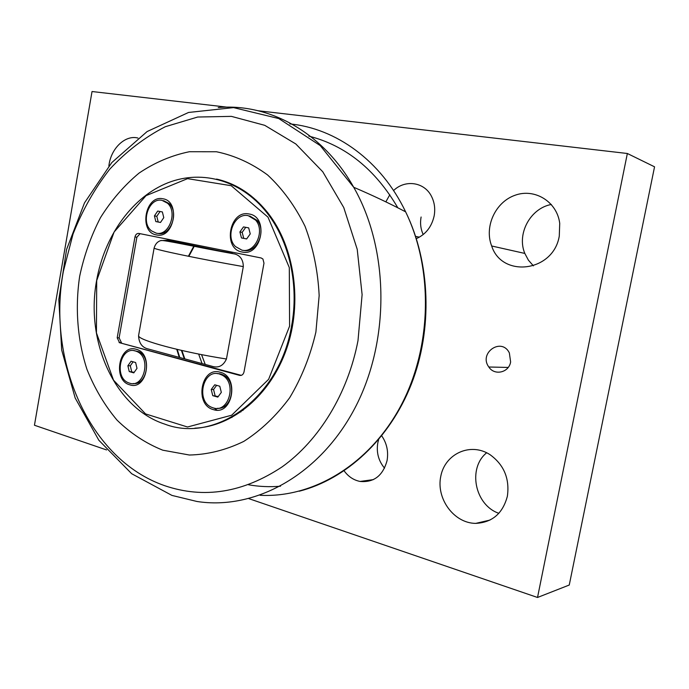 <?xml version="1.0" encoding="UTF-8"?>
<svg xmlns="http://www.w3.org/2000/svg" width="689" height="689" viewBox="0 0 689 689"><rect width="100%" height="100%" fill="white"/><g stroke="black" fill="none" stroke-linecap="round" stroke-linejoin="round"><path stroke-width="1.03" d="M155.826 221.574L154.431 215.89L157.686 211.075L162.363 211.936L163.775 217.646L160.494 222.461L155.826 221.574L160.528 222.418M154.431 215.89L156.799 216.303L158.194 221.97M160.046 211.514L156.799 216.303M156.188 233.14L151.468 230.841C140.315 222.478 148.953 197.243 162.001 200.353L167.479 203.195C178.038 212.212 168.771 236.551 156.188 233.14M163.56 200.654L169.029 203.496C179.579 212.496 170.329 236.792 157.747 233.39M212.755 395.65L211.23 389.509L214.735 384.798L219.782 386.228L221.324 392.385L217.802 397.105L212.755 395.65L218.232 396.519M211.23 389.509L213.556 389.492L215.08 395.615M216.639 385.34L213.556 389.492M213.177 407.879L211.738 407.354C195.59 401.144 202.954 368.641 219.352 373.981L222.108 375.117C237.317 382.636 228.826 413.521 213.177 407.879M217.19 373.602L220.876 373.989L223.624 375.126C237.326 381.809 232.159 409.766 217.535 408.293M241.477 237.955L239.901 231.952L243.484 226.914L248.669 227.87L250.253 233.898L246.645 238.945L241.477 237.955L246.679 238.902M239.901 231.952L242.166 232.348L243.742 238.334M245.74 227.336L242.166 232.348M241.925 250.159L235.483 246.576C224.7 236.585 234.536 212.445 248.212 215.657L255.619 220.11C265.489 230.806 254.982 253.638 241.925 250.159M249.694 215.95L257.1 220.394C266.962 231.073 256.463 253.862 243.415 250.383M129.239 371.56L127.887 365.756L131.074 361.243L135.63 362.526L136.999 368.357L133.795 372.878L129.239 371.56L134.191 372.318M127.887 365.756L130.307 365.79L131.659 371.586M133.115 361.811L130.307 365.79M129.575 383.162L128.585 382.817C113.702 377.555 120.291 345.999 135.294 350.908L137.189 351.64C151.511 357.841 144.07 388.407 129.575 383.162M133.804 350.623L138.773 351.683C151.976 357.315 146.981 385.547 133.175 383.532M211.73 366.186L148.428 349.03C142.235 347.687 138.945 343.26 138.558 335.758L154.112 248.074C155.223 244.164 157.402 241.675 160.649 240.625L167.797 240.237L235.233 254.103C240.556 255.912 243.243 260.08 243.312 266.609L226.448 359.003C223.236 365.945 218.327 368.348 211.73 366.186M140.1 233.683L136.878 237.223L119.119 337.877L117.199 337.791L134.975 236.938C135.604 234.467 136.896 233.295 138.851 233.433L261.14 257.97L262.914 259.004L263.982 263.172L244.009 371.948C243.295 374.566 241.83 375.703 239.608 375.384L119.567 342.726L241.288 375.359M117.199 337.791L119.567 342.726M119.119 337.877L121.497 342.803M291.481 326.457C299.319 285.401 289.397 241.055 266.832 212.643C240.263 178.882 199.181 168.917 164.749 184.109C130.255 199.44 104.203 237.464 96.632 280.44C85.143 341.296 114.658 407.966 164.826 424.14C215.209 443.449 279.312 398.345 291.481 326.457M216.561 179.071C236.284 183.575 253.38 194.832 267.849 212.849C294.677 246.895 302.712 302.772 286.512 349.073C270.338 395.426 232.537 426.569 194.927 428.153M248.996 213.978C269.192 216.553 261.768 256.963 242.063 251.993C222.314 248.962 229.428 209.663 248.996 213.978M136.077 349.263C153.854 353.181 147.11 390.939 129.773 384.815C112.376 380.517 118.861 343.742 136.077 349.263M220.144 372.241C239.832 376.633 232.537 416.337 213.34 409.602C194.083 404.796 201.076 366.169 220.144 372.241M162.785 198.759C181 201.033 174.145 239.427 156.369 234.897C138.541 232.202 145.129 194.823 162.785 198.759M289.595 326.138L268.624 379.32L231.668 415.217L187.52 426.999L145.56 413.917L113.513 380.156L96.443 332.882L96.701 280.569L114.098 232.021L146.068 195.642L187.572 178.649L231.203 185.703L267.987 217.147L289.302 267.582L289.595 326.138M181.388 350.374L184.316 358.762M255.946 199.991L255.3 200.12M193.945 245.947L188.381 256.265M184.841 358.9L181.887 350.486M188.838 256.36L194.393 246.033M255.464 200.266L256.11 200.146M79.666 276.289C74.955 307.888 77.435 340.056 86.995 369.459C94.6 388.407 104.599 405.278 117.001 420.092C130.609 433.364 145.87 443.397 162.785 450.193L189.389 455.024C207.811 454.602 225.923 450.063 243.751 441.416C260.95 430.427 276.263 415.846 289.699 397.691C301.601 377.813 310.334 355.929 315.898 332.055L319.162 295.572C317.93 271.078 313.219 247.971 305.029 226.259C295.03 205.968 282.55 188.864 267.565 174.946C251.554 163.215 234.527 155.481 216.475 151.752L189.423 151.718C171.57 155.369 154.775 162.501 139.023 173.12C124.201 185.462 111.368 200.284 100.534 217.56C91.034 235.905 84.075 255.481 79.666 276.289M231.935 417.508L231.409 417.276M179.803 357.539L177.219 349.409M250.632 196.089L251.192 195.943M249.849 194.884L249.315 195.039M176.754 349.297L179.261 357.393M202.23 396.881L203.841 398.621M214.262 408.146L216.863 410.127M240.874 411.979L240.366 411.643M202.084 363.577L198.639 354.051M258.478 203.169L259.038 202.928M243.002 410.455L242.476 410.119M205.236 364.429L201.541 354.62M260.296 205.046L260.873 204.797M378.614 439.677L377.796 442.906C376.246 452.44 378.494 460.855 384.548 468.167M381.74 435.87C386.822 443.303 388.596 451.545 387.063 460.605C382.895 475.72 373.894 482.67 360.08 481.447C353.655 480.164 348.333 476.624 344.121 470.837M421.108 217.009C419.98 223.236 420.678 229.084 423.21 234.553M385.84 201.868L389.802 194.772M393.565 190.56C405.201 179.192 424.605 181.974 431.607 196.589C434.561 202.549 435.396 209.017 434.139 215.993C431.658 226.87 425.733 234.415 416.363 238.627M265.429 210.886L265.945 210.498M486.675 452.768C467.504 468.115 474.721 505.054 498.853 513.322M507.371 496.252C502.781 513.469 492.239 522.512 475.754 523.382C453.853 523.33 435.896 498.466 440.814 476.142C445.103 453.62 470.699 441.959 490.077 454.706C504.029 464.868 509.791 478.717 507.371 496.252M108.888 165.98C110.602 148.79 125.071 134.605 137.946 138.041M551.338 204.469C530.246 208.302 516.569 233.984 524.829 253.431L528.411 260.175L533.407 265.868M559.279 236.06C553.465 272.06 501.936 278.287 491.67 245.982C484.091 226.784 495.339 202.058 515.071 195.254C534.69 188.011 557.091 201.653 559.726 223.382L559.279 236.06M510.627 361.958C508.947 372.689 494.444 375.927 488.82 367.004C478.381 353.035 501.489 336.878 509.352 352.889L510.627 361.958M106.562 449.934L34.45 425.242L92.033 91.525L227.172 107.165M258.237 110.765L627.352 153.492L537.523 597.475L248.884 498.655M537.523 597.475L569.252 585.03L654.55 166.816L627.352 153.492M226.448 359.003C182.482 352.208 138.231 340.245 138.558 335.758M154.112 248.074C154.327 249.496 199.267 258.918 243.312 266.609M232.262 253.216C201.877 247.704 173.507 241.968 167.797 240.237M241.159 375.393L239.608 375.384M134.975 236.938L136.878 237.223M248.531 484.772C259.012 486.649 269.675 487.123 280.509 486.21M397.829 207.811C375.307 169.382 345.637 145.482 308.81 136.112M63.371 271.294L73.043 234.027C82.43 210.24 94.651 188.64 109.723 169.218C126.225 151.451 144.742 137.292 165.274 126.724L197.7 117.027L231.401 116.372L264.722 125.32L295.814 143.967L322.771 171.785L343.751 207.535L357.221 249.323L362.113 294.642L357.996 340.633C347.816 393.729 319.05 440.417 282.206 466.815C243.157 492.713 204.013 499.008 164.783 485.719C88.924 459.537 46.8 360.545 63.371 271.294M289.776 123.899C335.827 128.3 381.06 160.503 405.623 211.833C389.733 203.47 372.43 195.288 353.707 187.27L320.239 145.594L278.778 118.56L233.554 107.613L188.553 112.462L147.102 131.556L111.79 162.578L84.514 202.842L66.575 249.478L58.823 299.543L61.683 350.046L75.161 397.984L98.846 440.254L131.702 473.731L171.931 495.408L196.925 501.471C254.207 510.437 319.171 475.798 354.663 408.551C390.189 341.46 389.414 249.694 353.707 187.27C322.65 131.909 268.874 103.152 218.241 107.544M299.284 491.214C346.05 479.182 389.535 439.367 411.281 384.35C432.864 329.308 430.539 262.698 405.623 211.824C433.751 269.778 431.822 348.229 400.404 406.631C368.916 465.084 312.591 498.078 260.089 495.288M167.479 203.195L169.029 203.496M222.108 375.117L223.624 375.126M255.619 220.11L257.1 220.394M137.189 351.64L138.773 351.683M160.649 240.616C162.371 239.376 196.873 247.317 235.233 254.086M119.094 342.545L121.023 342.622M267.849 212.849L266.832 212.643M219.429 373.688L217.905 373.679M373.378 479.613L360.08 481.447M419.368 237.171L415.631 236.379M475.754 523.382L489.982 520.074M491.67 245.982L524.829 253.431M488.82 367.004L508.189 367.444"/></g></svg>
